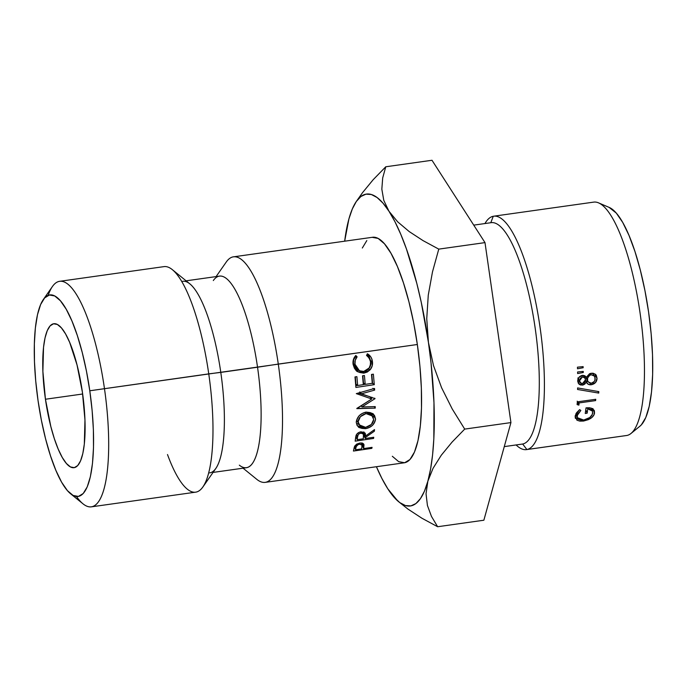 <?xml version="1.0" encoding="UTF-8"?>
<svg xmlns="http://www.w3.org/2000/svg" width="687" height="687" viewBox="0 0 687 687"><rect width="100%" height="100%" fill="white"/><g stroke="black" fill="none" stroke-linecap="round" stroke-linejoin="round"><path stroke-width="1.03" d="M48.176 295.358A113.879 29.438 82 0 1 59.64 281.318A113.879 29.438 82 0 1 104.458 388.55A113.879 29.438 -98 0 0 52.418 286.531L43.281 299.601A101.762 26.312 82 0 1 89.791 390.774L417.344 344.505A113.879 29.438 -98 0 0 372.526 237.273L233.46 256.844A113.879 29.438 82 0 1 278.287 364.084A113.879 29.438 -98 0 0 226.238 262.056L216.087 276.595M182.708 281.292A96.747 25.015 82 0 1 220.793 372.397A96.747 25.015 -98 0 0 189.827 283.851L172.317 269.647A113.879 29.438 82 0 1 208.754 373.874L89.791 390.774A101.762 26.312 82 0 1 70.615 493.781A101.762 26.312 82 0 1 38.051 400.65L35.715 380.907L34.47 361.731L34.35 343.861L35.372 327.991L37.484 314.715L40.619 304.556L44.646 297.9L49.412 294.998L54.737 295.968L60.413 300.777L66.227 309.227L71.955 321.001L77.373 335.651L82.268 352.603L86.468 371.22L89.791 390.774L92.127 410.517L93.38 429.693L93.501 447.555L92.479 463.433L90.366 476.709L87.232 486.868L83.204 493.524L78.438 496.426L73.114 495.456L67.429 490.647L61.615 482.197L55.896 470.415L50.477 455.773L45.574 438.813L41.383 420.204L38.051 400.65A101.762 26.312 82 0 1 43.281 299.601M593.319 202.184A117.846 30.468 82 0 1 598.557 202.871A117.846 30.468 82 0 1 640.293 314.577A117.846 30.468 82 0 1 631.018 433.463A117.846 30.468 82 0 1 626.93 435.455A117.846 30.468 -98 0 0 640.19 313.839A117.846 30.468 -98 0 0 593.697 202.124L493.644 216.207A117.846 30.468 82 0 1 540.137 327.922A117.846 30.468 82 0 1 526.877 449.538A117.846 30.468 -98 0 0 540.034 327.184A117.846 30.468 -98 0 0 493.266 216.268L490.784 222.725A111.792 28.906 82 0 1 535.147 327.948A111.792 28.906 82 0 1 522.67 444.017L526.877 449.538L626.93 435.455L526.877 449.538A117.846 30.468 82 0 1 526.5 449.607A117.846 30.468 82 0 1 516.109 444.953A117.846 30.468 -98 0 0 526.877 449.538L522.67 444.017A111.792 28.906 -98 0 0 535.25 328.652A111.792 28.906 -98 0 0 491.145 222.674L473.738 225.13M631.018 433.463L639.983 426.155A111.792 28.906 -98 0 0 648.777 313.375A111.792 28.906 -98 0 0 609.189 207.414L598.557 202.871M45.445 399.241L82.655 394.003L45.445 399.241L50.821 426.498L54.316 438.615L58.189 449.075L62.277 457.482L66.433 463.519L70.486 466.954L74.29 467.649L77.7 465.58L80.577 460.822L82.809 453.566L84.321 444.085L84.965 419.98L82.406 392.183A72.685 18.789 82 0 1 74.059 467.684A72.685 18.789 82 0 1 45.445 399.241A72.685 18.789 82 0 1 53.792 323.732A72.685 18.789 82 0 1 82.406 392.183L77.03 364.926L69.662 342.349L65.574 333.934L61.418 327.897L57.364 324.47L53.56 323.775L50.151 325.844L47.274 330.602L45.041 337.858L43.53 347.339L42.886 371.444L45.445 399.241M504.275 446.61L522.67 444.017L504.275 446.61M490.784 222.725L493.266 216.268A117.846 30.468 -98 0 0 484.945 223.55A117.846 30.468 82 0 1 493.266 216.268A117.846 30.468 82 0 1 493.644 216.207M583.117 366.626A117.846 30.468 82 0 1 583.16 367.743L577.509 368.782A117.846 30.468 -98 0 0 577.449 367.176L583.117 366.626L577.449 367.176A117.846 30.468 82 0 1 577.509 368.782L583.16 367.743L582.284 366.712L583.16 367.743A117.846 30.468 82 0 0 583.117 366.626M589.601 373.685L593.216 373.256L595.938 374.819L597.046 378.279L595.526 382.479L591.301 384.746L588.261 384.248L586.312 382.17L584.723 384.136L583.031 385.021L580.481 384.986L578.952 384.093L577.707 380.899L579.012 377.352L582.447 375.342L584.757 375.712L586.32 377.257L589.601 373.685M577.612 387.932L598.815 391.616A117.846 30.468 82 0 1 598.738 393.093L577.569 389.477A117.846 30.468 -98 0 0 577.612 387.932A117.846 30.468 82 0 1 577.569 389.477L598.738 393.093L597.93 391.47L598.738 393.093A117.846 30.468 82 0 0 598.815 391.616L577.612 387.932M577.097 404.574A117.846 30.468 -98 0 0 577.338 401.869L595.741 399.284A117.846 30.468 82 0 1 595.62 400.598L579.115 402.925A117.846 30.468 82 0 1 578.901 405.15L577.097 404.574L578.901 405.15L577.2 401.174L578.901 405.15A117.846 30.468 82 0 0 579.115 402.925L595.62 400.598L595.079 399.379L595.62 400.598A117.846 30.468 82 0 0 595.741 399.284L577.338 401.869A117.846 30.468 82 0 1 577.097 404.574M583.263 371.409A117.846 30.468 82 0 1 583.289 372.517L577.638 373.556A117.846 30.468 -98 0 0 577.604 371.968L583.263 371.409L577.604 371.968A117.846 30.468 82 0 1 577.638 373.556L583.289 372.517L582.507 371.487L583.289 372.517A117.846 30.468 82 0 0 583.263 371.409M579.622 409.615L580.833 410.465L577.475 414.424L577.226 417.748L578.497 419.25L580.764 420.058L583.701 420.049L589.781 417.524L592.323 414.373L592.598 411.53L591.722 410.079L590.056 409.091L587.763 408.817A117.846 30.468 82 0 1 587.127 413.196L585.238 413.462A117.846 30.468 -98 0 0 586.028 407.855L589.626 407.752L592.606 408.688L594.324 410.603L594.075 414.596L591.816 417.533L588.553 419.585L583.546 421.054L579.871 421.131L576.994 420.229L575.148 416.004L576.582 412.724L579.622 409.615L575.148 416.004L575.337 418.289L583.546 421.054L590.056 418.787C592.735 417.181 594.221 415.274 594.521 413.05L594.358 410.689L586.028 407.855A117.846 30.468 82 0 1 585.238 413.462L587.127 413.196L585.805 409.615L587.127 413.196A117.846 30.468 82 0 0 587.763 408.817L592.52 411.144L592.649 413.222C591.765 416.769 588.776 419.044 583.701 420.049L577.132 417.584L577.028 415.772L580.833 410.465L579.622 409.615M213.322 280.545A96.747 25.015 82 0 1 257.539 367.219A96.747 25.015 -98 0 0 219.462 276.122L186.083 280.82M70.615 493.781L83.007 503.829A113.879 29.438 -98 0 0 104.458 388.55A113.879 29.438 82 0 1 91.388 506.843L195.683 492.158A113.879 29.438 -98 0 0 208.754 373.874A113.879 29.438 -98 0 0 163.935 266.633L59.64 281.318M427.864 481.192L433.042 468.328L441.294 455.215L452.08 442.076L464.704 429.1L452.244 408.997L441.595 387.751L433.506 365.596L428.43 342.392L426.747 318.639L428.267 295.152L432.484 271.889L438.77 249.123L423.08 240.639L409.22 231.579L397.653 221.807L388.962 211.227A157.486 40.713 82 0 1 428.43 342.392A157.486 40.713 82 0 1 427.864 481.192A157.486 40.713 82 0 1 398.761 501.811L407.923 509.067L421.912 518.23L437.636 526.731L431.479 516.426L427.434 505.495L426.034 493.781L427.864 481.192L433.042 468.328L441.294 455.215L452.08 442.076L464.704 429.1L452.244 408.997L441.595 387.751L433.506 365.596L428.43 342.392L426.747 318.639L428.267 295.152L432.484 271.889L438.77 249.123L423.08 240.639L409.22 231.579L397.653 221.807L388.962 211.227A157.486 40.713 82 0 0 356.45 201.291A157.486 40.713 82 0 0 348.927 218.87L348.927 218.87A157.486 40.713 82 0 0 344.668 241.189L348.927 218.87L352.319 208.96L356.338 201.454L360.898 196.499L365.939 194.172L371.349 194.507L377.06 197.504L382.968 203.112L388.962 211.227L394.948 221.721L400.822 234.413L406.489 249.089L416.794 283.327L421.26 302.314L428.43 342.392L431.024 362.805L433.978 402.616L433.832 438.856L432.587 454.846L430.586 469.041L427.864 481.192L424.472 491.111L420.453 498.607L415.893 503.571L410.86 505.898L405.442 505.563L399.731 502.566L393.823 496.959L387.829 488.843L381.843 478.341L376.416 466.722A157.486 40.713 82 0 0 387.829 488.843L387.846 488.869M392.32 456.271L398.675 461.647L404.634 462.737L409.976 459.491L414.476 452.046L417.979 440.676L420.35 425.82L421.492 408.052L421.354 388.061L419.955 366.6L417.344 344.505L413.617 322.624L408.928 301.799L403.441 282.821L397.387 266.436L390.972 253.254L384.471 243.799L378.116 238.415L372.156 237.333M366.815 240.579L362.315 248.024M91.388 506.843A113.879 29.438 82 0 1 76.489 496.512M202.905 486.946L215.821 468.465A96.747 25.015 -98 0 0 220.793 372.397L208.754 373.874A113.879 29.438 82 0 1 202.905 486.946A113.879 29.438 82 0 1 167.499 454.536M213.056 472.416L246.435 467.718A96.747 25.015 -98 0 0 257.539 367.219L220.793 372.397A96.747 25.015 82 0 1 209.681 472.888M243.061 468.191L256.826 479.363A113.879 29.438 -98 0 0 278.287 364.084L257.539 367.219A96.747 25.015 82 0 1 239.316 465.151M278.287 364.084A113.879 29.438 82 0 1 265.208 482.377L404.274 462.798A113.879 29.438 -98 0 0 417.344 344.505L278.287 364.084M371.873 359.121L372.191 365.87L370.13 369.769L367.253 372.053L363.835 373.153L359.859 372.509L356.544 371.083L354.423 368.232L353.092 364.393L353.024 361.972L354.346 357.395L355.789 355.505L357.111 356.836L355.239 360.271L354.99 364.213L357.97 369.872L360.572 371.092L363.784 371.435L369.134 368L370.31 365.012L370.525 361.748L369.228 358.09L366.532 355.411L367.408 353.753L370.834 356.974L371.873 359.121M374.733 416.039L375.574 419.182L374.329 422.599L372.431 425.451L369.383 427.374L365.57 428.688L362.006 428.405L358.82 427.451L357.008 425.141L356.227 422.187L357.42 418.658L359.232 415.601L362.229 413.505L366.051 412.097L369.864 412.552L372.964 413.686L374.733 416.039M355.711 436.941L356.939 434.064L359.378 432.252L361.018 431.78L364.9 432.896L365.527 436.03L374.518 429.59L374.381 431.187L365.355 437.542L365.235 438.512L373.737 437.267L373.582 438.443L355.17 441.157L355.711 436.941M356.836 408.636L371.744 398.975L356.304 393.625L374.544 388.447L374.647 390.096L361.508 393.814L375.05 398.64L361.946 406.944L375.231 406.601L375.248 408.13L356.828 408.422L371.744 398.975L356.304 393.625L374.544 388.447L374.647 390.096L361.508 393.814L375.05 398.64L361.946 406.944L375.231 406.601L375.248 408.13L356.836 408.636M373.376 374.166L374.286 384.677L355.9 387.442L354.999 376.931L356.888 376.648L357.661 385.501L363.32 384.651L362.538 375.798L364.428 375.514L365.209 384.368L372.277 383.303L371.495 374.449L373.376 374.166L374.286 384.677L355.9 387.442L354.999 376.931L356.888 376.648L357.661 385.501L363.32 384.651L362.538 375.798L364.428 375.514L365.209 384.368L372.277 383.303L371.495 374.449L373.376 374.166M354.2 447.503L354.681 446.112L356.699 444.103L359.73 443.063L362.684 443.287L363.517 443.931L363.998 444.841L363.569 448.602L372.071 447.357L371.847 448.362L353.436 451.058L354.2 447.503M387.812 488.809L396.356 499.26M398.761 501.811A157.486 40.713 82 0 1 387.829 488.843M388.962 211.227L383.775 200.338L381.835 189.174L382.693 177.924L385.768 166.778L373.161 179.719L362.478 192.729L356.45 201.291M431.994 160.269L484.996 242.614L510.93 422.591L483.863 520.222L437.636 526.731L483.863 520.222L510.93 422.591L464.704 429.1L510.93 422.591L484.996 242.614L438.77 249.123L484.996 242.614L431.994 160.269L385.768 166.778L431.994 160.269M407.923 509.067L421.912 518.23L437.636 526.731L431.479 516.426L427.434 505.495M381.835 189.174L382.693 177.924M385.768 166.778L373.161 179.719L362.478 192.729M526.5 449.607L626.553 435.515A117.846 30.468 -98 0 0 626.93 435.455M609.111 207.38L616.308 213.116L622.697 222.399L628.983 235.34L634.934 251.425L640.318 270.051L644.921 290.498L648.58 311.984L651.147 333.667L652.521 354.732L652.65 374.363L651.534 391.805L649.206 406.386L645.771 417.55L641.34 424.867L639.88 426.241M504.267 446.619L522.309 444.077A111.792 28.906 -98 0 0 522.67 444.017A111.792 28.906 82 0 1 521.948 444.12M576.153 413.368L577.028 415.772L576.153 413.368M587.333 407.726L587.763 408.817L587.333 407.726M592.89 408.55L594.521 413.05L592.89 408.55L592.211 410.491L592.829 408.834M589.678 417.644L590.056 418.787L589.678 417.644M583.237 420.101L583.546 421.054L583.237 420.101M576.599 415.978L575.448 415.515M578.566 401.697L579.115 402.925L578.566 401.697M586.312 382.17L585.384 380.692L586.312 382.17C587.342 384.153 589.008 385.012 591.301 384.746L590.434 383.277L591.301 384.746C595.011 383.93 596.926 381.774 597.046 378.279L595.277 375.566L595.105 374.08L595.277 375.566L597.046 378.279L596.239 375.154L595.002 374.003L591.172 373.221L586.32 377.257L582.447 375.342C579.442 376.132 577.853 377.979 577.707 380.899L578.36 383.38L582.378 385.158L586.38 382.281M587.978 381.757L585.427 380.469L587.703 381.714M581.46 383.612L582.378 385.158L581.46 383.612M579.854 382.23L577.758 381.628M578.153 381.843L580.609 382.195M578.007 379.172L580.051 382.539M586.672 379.447L585.633 376.382L587.376 379.525C587.394 377.026 588.673 375.437 591.224 374.776L594.427 376.107L595.157 378.528C595.157 380.993 593.903 382.565 591.387 383.252L587.926 381.792L587.376 379.525L585.607 376.82L587.926 381.68M594.538 376.184L592.383 373.161M590.27 373.427L591.224 374.776L590.27 373.427M585.487 379.825L582.421 383.655L580.137 382.659L579.588 380.718L582.404 376.905L585.023 378.022L585.487 379.825L584.654 377.687L582.404 376.905L581.485 375.591L582.404 376.905L580.24 378.348L579.588 380.718L577.827 378.005L580.275 382.848L582.421 383.655L584.654 382.204L585.487 379.825M584.972 378.073L583.091 375.308M587.625 377.987L587.617 381.053L589.729 383.114L591.387 383.252L594.229 381.517L594.942 380.066L594.942 377.026L594.169 375.737L591.224 374.776L589.661 375.377L587.625 377.987M363.998 444.841L363.732 447.787L362.152 442.995L363.569 448.602L372.071 447.357L371.847 448.362L353.436 451.058L354.681 446.112L359.73 443.063C362.212 442.797 363.638 443.39 363.998 444.841M371.555 447.435L371.847 448.362L371.555 447.435M361.997 443.768L363.569 448.602L361.997 443.768M359.559 444.18C357.137 444.858 355.943 446.018 355.96 447.675L355.222 445.468L355.96 447.675L355.54 449.779L354.501 446.584L355.54 449.779L361.68 448.877L362.178 445.193L359.559 444.18L359.207 443.184L359.559 444.18L358.004 444.687L356.192 446.636L355.54 449.779L361.68 448.877L362.015 444.867L359.559 444.18M363.483 382.96L365.209 384.368L363.483 382.96L362.856 375.746L363.483 382.96M355.943 384.093L357.661 385.501L355.943 384.093L355.316 376.888L355.943 384.093M355.772 385.699L357.575 385.433L355.772 385.699M363.311 384.574L365.123 384.299L363.311 384.574M372.268 383.226L374.286 384.677L372.56 383.183L371.813 374.406L372.268 383.226M359.765 391.933L361.508 393.814L359.765 391.933M372.904 388.31L374.647 390.096L372.904 388.31M358.116 393.11L369.984 396.743L371.744 398.975L369.984 396.743L358.116 393.11M374.278 406.627L375.248 408.13L374.278 406.627M361.122 405.734L361.946 406.944L361.122 405.734M370.886 397.885L371.899 397.258L370.886 397.885M374.673 398.168L375.05 398.64L374.673 398.168M374.381 431.187L365.355 437.542L363.681 433.291L364.265 432.913L363.681 433.291L365.235 438.512L373.737 437.267L373.582 438.443L355.17 441.157L356.089 435.343C356.991 433.403 358.631 432.217 361.018 431.78L365.372 433.566L365.527 436.03L374.518 429.59L374.381 431.187L373.891 430.053L374.381 431.187M363.844 431.865L365.527 436.03L363.844 431.865M373.161 437.344L373.582 438.443L373.161 437.344M363.569 434.218L365.235 438.512L363.681 433.291L363.569 434.218L360.907 433.068C358.494 433.841 357.36 435.206 357.515 437.172L356.51 434.691L357.515 437.172L357.214 439.697L355.866 436.228L357.214 439.697L363.346 438.795L363.569 434.218L362.659 432.037M360.417 431.934L360.907 433.068L360.417 431.934M365.57 428.688L357.231 425.657L356.227 422.187C357.077 416.803 360.349 413.445 366.051 412.097L374.363 415.249L375.574 419.182C374.655 424.326 371.315 427.494 365.57 428.688L364.952 427.34L365.57 428.688M356.493 423.398L358.923 424.446L356.501 423.398M373.359 413.995L373.822 415.841L373.178 417.679L373.822 415.841L375.574 419.182L373.393 414.021M357.171 420.891L357.506 421.586M373.685 419.517L372.491 416.03L366.034 413.591L365.295 412.346L366.034 413.591C361.207 414.982 358.562 417.739 358.116 421.835L359.112 424.824L365.647 427.357C370.516 426.112 373.196 423.493 373.685 419.517L371.538 414.819L369.134 413.823L366.034 413.591L360.392 416.666L358.116 421.835L360.246 426.301L365.647 427.357L371.349 424.489L373.685 419.517M370.662 412.724L370.997 413.351M367.408 353.753C370.31 355.48 371.976 358.047 372.406 361.456L370.791 361.199L366.935 354.647L369.254 356.957L370.791 361.199L372.406 361.456C372.878 364.591 372.114 367.365 370.13 369.769L363.835 373.153L358.03 371.916L353.092 364.393C352.629 360.941 353.522 357.979 355.789 355.505L357.111 356.836C355.316 358.957 354.612 361.422 354.99 364.213L359.438 370.757L363.784 371.435C368.679 369.95 370.928 366.721 370.525 361.748C370.095 359 368.764 356.888 366.532 355.411L367.408 353.753M357.489 369.975L353.376 363.938L354.99 364.213L353.376 363.938C352.903 361.285 353.625 358.949 355.54 356.931L357.111 356.836L355.024 356.433L355.54 356.931L354.415 358.468M357.137 371.478L363.835 373.153L362.169 372.337L368.472 369.082L370.13 369.769L368.472 369.082C370.499 366.789 371.272 364.162 370.791 361.199C371.272 364.162 370.499 366.789 368.472 369.082L365.003 371.547M358.185 371.761L362.169 372.337L363.93 371.925M354.621 366.944L353.376 363.938L353.65 360.194M358.915 370.413L356.321 369.28M357.515 437.172L357.214 439.697L363.346 438.795L363.44 433.961L361.714 433.068L359.344 433.643L358.193 434.716L357.515 437.172M575.861 413.892L577.149 417.55M591.318 408.112L592.512 411.273M362.178 445.185L361.439 443.072M372.491 416.03L370.817 413.033M359.112 424.824L357.3 421.165M359.438 370.757L357.652 370.053"/></g></svg>
